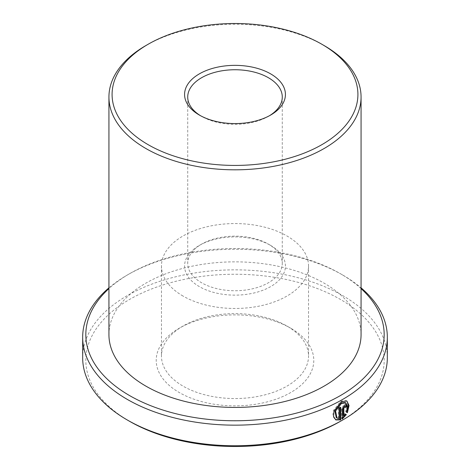 <?xml version="1.0" encoding="UTF-8"?>
<svg xmlns="http://www.w3.org/2000/svg" width="470" height="470" viewBox="0 0 470 470"><rect width="100%" height="100%" fill="white"/><g stroke="black" fill="none" stroke-linecap="round" stroke-linejoin="round"><path stroke-width="0.35" stroke-dasharray="2.35 1.76" d="M345.109 402.52L346.842 406.045L345.609 411.655L346.349 412.084M346.907 401.028L346.167 400.599L340.768 401.186L333.289 410.657L332.819 416.056L335.092 419.498L335.833 419.927M343.858 406.544L345.356 407.414M346.114 406.056L345.456 404.57L343.858 404.758L341.549 408.788L341.549 418.582L342.289 419.011M268.429 244.147L270.655 245.434A50.425 29.111 0 0 0 199.345 245.434A50.425 29.111 0 0 0 199.345 286.606A50.425 29.111 0 0 0 270.655 286.606A50.425 29.111 0 0 0 270.655 245.434L268.429 244.147A47.276 27.295 180 0 1 282.276 263.447A47.276 27.295 180 0 1 253.089 288.662A47.276 27.295 180 0 1 201.571 282.746A47.276 27.295 180 0 1 187.724 263.447A47.276 27.295 180 0 1 201.571 244.147A47.276 27.295 180 0 1 268.429 244.147M200.49 115.691A47.276 27.295 0 0 0 201.571 116.337L199.345 115.05L201.571 116.337A47.276 27.295 0 0 0 268.429 116.337A47.276 27.295 0 0 0 269.51 115.691M129.514 421.273A149.178 86.127 180 0 1 129.514 299.472A149.178 86.127 180 0 1 340.486 299.472A149.178 86.127 180 0 1 340.486 421.273M387.327 357.799A152.327 87.949 0 0 0 342.712 295.612A152.327 87.949 0 0 0 176.708 276.548A152.327 87.949 0 0 0 82.673 357.799M361.066 288.592A149.178 86.127 0 0 0 340.486 273.74L342.712 275.026A152.327 87.949 180 0 1 361.066 287.846M287 326.062L290.713 328.207A78.79 45.49 0 0 0 179.287 328.207A78.79 45.49 0 0 0 179.287 392.538A78.79 45.49 0 0 0 290.713 392.538A78.79 45.49 0 0 0 290.713 328.207L287 326.062A73.537 42.459 180 0 1 308.537 356.084A73.537 42.459 180 0 1 263.141 395.311A73.537 42.459 180 0 1 183 386.105A73.537 42.459 180 0 1 161.463 356.084A73.537 42.459 180 0 1 183 326.062A73.537 42.459 180 0 1 287 326.062M183 296.041A73.537 42.459 180 0 1 161.463 266.02A73.537 42.459 180 0 1 206.859 226.793A73.537 42.459 180 0 1 287 235.999A73.537 42.459 180 0 1 308.537 266.02A73.537 42.459 180 0 1 263.141 305.241A73.537 42.459 180 0 1 183 296.041M108.934 334.64A126.066 72.785 180 0 1 186.755 267.395A126.066 72.785 180 0 1 324.141 283.175A126.066 72.785 180 0 1 361.066 334.64M145.859 45.572A126.066 72.785 180 0 1 324.141 45.572M108.934 287.846A152.327 87.949 180 0 1 127.288 275.026A152.327 87.949 180 0 1 342.712 275.026L340.486 273.74A149.178 86.127 0 0 0 129.514 273.74A149.178 86.127 0 0 0 108.934 288.592M345.615 414.188L344.545 413.571L343.094 415.421M344.545 413.571L345.286 414M341.549 418.582L342.289 418.024M344.616 406.985A151.281 87.338 0 0 0 344.927 406.791M345.609 411.655L347.406 412.695M339.98 407.831L339.98 406.991L340.727 407.42M339.98 406.991A151.281 87.338 180 0 1 338.394 407.86L339.134 408.289M338.394 407.86L338.394 418.071L339.134 418.5M338.394 418.071L336.25 417.636M341.549 408.788L342.289 409.217M201.571 244.147L199.345 245.434M183 326.062L179.287 328.207M161.463 266.02L161.463 356.084M187.724 97.037L187.724 263.447M282.276 97.037L282.276 263.447M308.537 266.02L308.537 356.084M129.514 273.74L127.288 275.026M268.429 116.337L270.655 115.05M345.456 404.57L346.202 404.999"/><path stroke-width="0.7" d="M336.99 418.065L336.25 417.636L334.828 410.563L340.768 402.972L345.109 402.52L345.849 402.943L341.514 403.401L335.574 411.003L336.996 418.065L339.134 418.5L339.134 408.289A152.327 87.949 0 0 0 340.727 407.42L340.727 419.898L335.833 419.927L333.565 416.485L334.035 411.086L341.514 401.615L346.907 401.028L349.051 405.522L347.406 412.695L346.349 412.084L347.583 406.474L345.849 402.943M335.468 419.692L339.98 419.469L340.727 419.898M343.834 415.85L345.286 414L346.355 414.616L342.289 419.011L342.289 409.217L344.598 405.187L346.202 404.999L346.854 406.485A152.327 87.949 180 0 1 345.356 407.414L344.598 406.973L343.834 408.318L343.834 415.85L343.094 415.421L343.094 407.889L343.858 406.544L344.616 406.985M345.356 407.414L344.598 406.973M148.085 144.643A122.917 70.964 0 0 0 321.915 144.643A122.917 70.964 0 0 0 321.915 44.286L324.141 45.572A126.066 72.785 180 0 1 361.066 97.037A126.066 72.785 180 0 1 283.245 164.283A126.066 72.785 180 0 1 145.859 148.502A126.066 72.785 180 0 1 108.934 97.037A126.066 72.785 180 0 1 145.859 45.572L148.085 44.286A122.917 70.964 0 0 0 148.085 144.643M199.345 115.05L199.345 115.05A50.425 29.111 180 0 1 199.345 73.878A50.425 29.111 180 0 1 270.655 73.878A50.425 29.111 180 0 1 270.655 115.05A50.425 29.111 180 0 1 199.345 115.05M269.51 115.691A47.276 27.295 0 0 0 282.276 97.037A47.276 27.295 0 0 0 268.429 77.738A47.276 27.295 0 0 0 216.911 71.822A47.276 27.295 0 0 0 187.724 97.037A47.276 27.295 0 0 0 200.49 115.691M342.712 419.986L340.486 421.273A149.178 86.127 180 0 1 129.514 421.273L127.288 419.986A152.327 87.949 0 0 0 342.712 419.986A152.327 87.949 0 0 0 387.327 357.799L387.327 337.213A152.327 87.949 180 0 1 293.292 418.464A152.327 87.949 180 0 1 127.288 399.4A152.327 87.949 180 0 1 82.673 337.213A152.327 87.949 180 0 1 108.934 287.846M108.934 288.592A149.178 86.127 0 0 0 129.514 395.54A149.178 86.127 0 0 0 328.189 401.891A149.178 86.127 0 0 0 361.066 288.592M361.066 287.846A152.327 87.949 180 0 1 387.327 337.213M361.066 97.037L361.066 334.64A126.066 72.785 180 0 1 283.245 401.885A126.066 72.785 180 0 1 145.859 386.105A126.066 72.785 180 0 1 108.934 334.64L108.934 97.037M324.141 45.572L321.915 44.286A122.917 70.964 0 0 0 148.085 44.286M82.673 337.213L82.673 357.799A152.327 87.949 0 0 0 127.288 419.986L129.514 421.273M342.289 418.024L345.615 414.188L345.286 414M345.615 414.188L346.355 414.616M344.927 406.791A151.281 87.338 0 0 0 346.114 406.056L346.854 406.485M346.666 412.266L348.299 406.215L347.283 401.627M339.98 419.469L339.98 407.831M343.094 407.889L343.834 408.318M344.393 406.485L345.139 406.914"/></g></svg>
